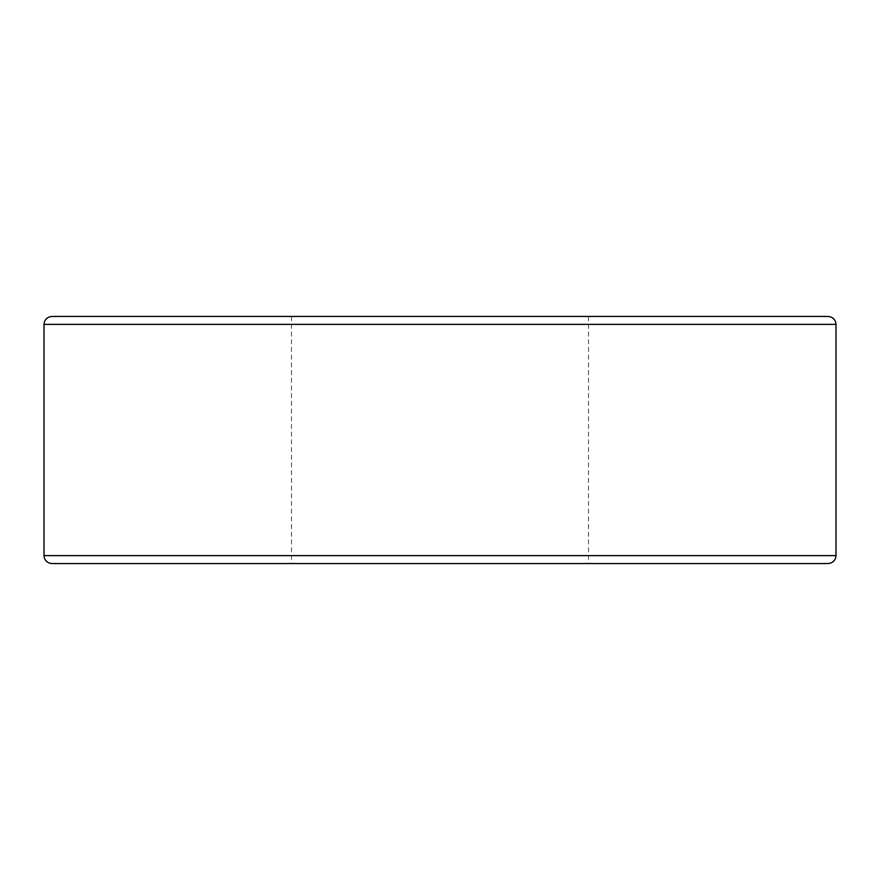 <?xml version="1.0" encoding="UTF-8"?>
<svg xmlns="http://www.w3.org/2000/svg" width="880" height="880" viewBox="0 0 880 880"><rect width="100%" height="100%" fill="white"/><g stroke="black" fill="none" stroke-linecap="round" stroke-linejoin="round"><path stroke-width="0.66" stroke-dasharray="4.4 3.3" d="M828.08 316.448L51.92 316.448M51.92 563.552L828.08 563.552M440 563.552L588.5 563.552L440 563.552M44 324.368L836 324.368M836 555.632L44 555.632M291.5 316.448L291.5 563.552M588.5 316.448L588.5 563.552"/><path stroke-width="1.32" d="M44 324.368C44.429 319.605 47.069 316.965 51.92 316.448L828.08 316.448C832.931 316.965 835.571 319.605 836 324.368L44 324.368L44 555.632L836 555.632C835.571 560.395 832.931 563.035 828.08 563.552L51.92 563.552C47.069 563.035 44.429 560.395 44 555.632M836 324.368L836 555.632"/></g></svg>
